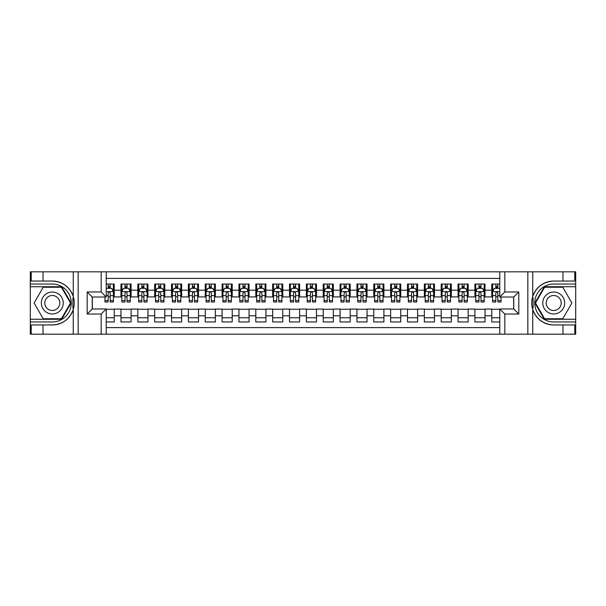 <?xml version="1.0" encoding="UTF-8"?>
<svg xmlns="http://www.w3.org/2000/svg" width="606" height="606" viewBox="0 0 606 606"><rect width="100%" height="100%" fill="white"/><g stroke="black" fill="none" stroke-linecap="round" stroke-linejoin="round"><path stroke-width="0.91" d="M106.224 334.179L499.776 334.179L499.776 308.984L513.759 308.984L513.759 297.016L499.776 297.016L499.776 271.821L106.224 271.821L106.224 297.016L92.241 297.016L92.241 308.984L106.224 308.984L106.224 334.179L43.026 334.179L43.026 324.952L52.298 324.952A21.952 21.952 0 0 0 73.258 309.522C74.546 305.174 74.546 300.834 73.258 296.478A21.952 21.952 0 0 0 52.298 281.048L43.026 281.048L43.026 271.821L30.3 271.821L30.3 319.264L61.683 319.264L71.076 303L61.683 286.736L30.3 286.736M499.776 284.04L491.769 284.04L491.769 290.191L485.027 290.191L485.027 296.932L491.769 296.932L491.769 290.191M485.027 290.191L485.027 284.04L474.915 284.04L474.915 290.191L468.173 290.191L468.173 296.932L474.915 296.932L474.915 290.191M468.173 290.191L468.173 284.04L458.06 284.04L458.06 290.191L451.318 290.191L451.318 296.932L458.06 296.932L458.06 290.191M451.318 290.191L451.318 284.04L441.206 284.04L441.206 290.191L434.464 290.191L434.464 296.932L441.206 296.932L441.206 290.191M434.464 290.191L434.464 284.04L424.351 284.04L424.351 290.191L417.61 290.191L417.61 296.932L424.351 296.932L424.351 290.191M417.61 290.191L417.61 284.04L407.497 284.04L407.497 290.191L400.755 290.191L400.755 296.932L407.497 296.932L407.497 290.191M400.755 290.191L400.755 284.04L390.643 284.04L390.643 290.191L383.901 290.191L383.901 296.932L390.643 296.932L390.643 290.191M383.901 290.191L383.901 284.04L373.788 284.04L373.788 290.191L367.047 290.191L367.047 296.932L373.788 296.932L373.788 290.191M367.047 290.191L367.047 284.04L356.934 284.04L356.934 290.191L350.192 290.191L350.192 296.932L356.934 296.932L356.934 290.191M350.192 290.191L350.192 284.04L340.08 284.04L340.08 290.191L333.338 290.191L333.338 296.932L340.08 296.932L340.08 290.191M333.338 290.191L333.338 284.04L323.225 284.04L323.225 290.191L316.483 290.191L316.483 296.932L323.225 296.932L323.225 290.191M316.483 290.191L316.483 284.04L306.371 284.04L306.371 290.191L299.629 290.191L299.629 296.932L306.371 296.932L306.371 290.191M299.629 290.191L299.629 284.04L289.516 284.04L289.516 290.191L282.775 290.191L282.775 296.932L289.516 296.932L289.516 290.191M282.775 290.191L282.775 284.04L272.662 284.04L272.662 290.191L265.92 290.191L265.92 296.932L272.662 296.932L272.662 290.191M265.92 290.191L265.92 284.04L255.808 284.04L255.808 290.191L249.066 290.191L249.066 296.932L255.808 296.932L255.808 290.191M249.066 290.191L249.066 284.04L238.953 284.04L238.953 290.191L232.212 290.191L232.212 296.932L238.953 296.932L238.953 290.191M232.212 290.191L232.212 284.04L222.099 284.04L222.099 290.191L215.357 290.191L215.357 296.932L222.099 296.932L222.099 290.191M215.357 290.191L215.357 284.04L205.245 284.04L205.245 290.191L198.503 290.191L198.503 296.932L205.245 296.932L205.245 290.191M198.503 290.191L198.503 284.04L188.39 284.04L188.39 290.191L181.648 290.191L181.648 296.932L188.39 296.932L188.39 290.191M181.648 290.191L181.648 284.04L171.536 284.04L171.536 290.191L164.794 290.191L164.794 296.932L171.536 296.932L171.536 290.191M164.794 290.191L164.794 284.04L154.681 284.04L154.681 290.191L147.94 290.191L147.94 296.932L154.681 296.932L154.681 290.191M147.94 290.191L147.94 284.04L137.827 284.04L137.827 290.191L131.085 290.191L131.085 296.932L137.827 296.932L137.827 290.191M131.085 290.191L131.085 284.04L120.973 284.04L120.973 296.932L114.231 296.932L114.231 284.04L106.224 284.04M106.224 321.96L114.231 321.96L114.231 309.068L120.973 309.068L120.973 321.96L131.085 321.96L131.085 309.068L137.827 309.068L137.827 315.809L131.085 315.809M137.827 315.809L137.827 321.96L147.94 321.96L147.94 309.068L154.681 309.068L154.681 315.809L147.94 315.809M154.681 315.809L154.681 321.96L164.794 321.96L164.794 309.068L171.536 309.068L171.536 315.809L164.794 315.809M171.536 315.809L171.536 321.96L181.648 321.96L181.648 309.068L188.39 309.068L188.39 315.809L181.648 315.809M188.39 315.809L188.39 321.96L198.503 321.96L198.503 309.068L205.245 309.068L205.245 315.809L198.503 315.809M205.245 315.809L205.245 321.96L215.357 321.96L215.357 309.068L222.099 309.068L222.099 315.809L215.357 315.809M222.099 315.809L222.099 321.96L232.212 321.96L232.212 309.068L238.953 309.068L238.953 315.809L232.212 315.809M238.953 315.809L238.953 321.96L249.066 321.96L249.066 309.068L255.808 309.068L255.808 315.809L249.066 315.809M255.808 315.809L255.808 321.96L265.92 321.96L265.92 309.068L272.662 309.068L272.662 315.809L265.92 315.809M272.662 315.809L272.662 321.96L282.775 321.96L282.775 309.068L289.516 309.068L289.516 315.809L282.775 315.809M289.516 315.809L289.516 321.96L299.629 321.96L299.629 309.068L306.371 309.068L306.371 315.809L299.629 315.809M306.371 315.809L306.371 321.96L316.483 321.96L316.483 309.068L323.225 309.068L323.225 315.809L316.483 315.809M323.225 315.809L323.225 321.96L333.338 321.96L333.338 309.068L340.08 309.068L340.08 315.809L333.338 315.809M340.08 315.809L340.08 321.96L350.192 321.96L350.192 309.068L356.934 309.068L356.934 315.809L350.192 315.809M356.934 315.809L356.934 321.96L367.047 321.96L367.047 309.068L373.788 309.068L373.788 315.809L367.047 315.809M373.788 315.809L373.788 321.96L383.901 321.96L383.901 309.068L390.643 309.068L390.643 315.809L383.901 315.809M390.643 315.809L390.643 321.96L400.755 321.96L400.755 309.068L407.497 309.068L407.497 315.809L400.755 315.809M407.497 315.809L407.497 321.96L417.61 321.96L417.61 309.068L424.351 309.068L424.351 315.809L417.61 315.809M424.351 315.809L424.351 321.96L434.464 321.96L434.464 309.068L441.206 309.068L441.206 315.809L434.464 315.809M441.206 315.809L441.206 321.96L451.318 321.96L451.318 309.068L458.06 309.068L458.06 315.809L451.318 315.809M458.06 315.809L458.06 321.96L468.173 321.96L468.173 309.068L474.915 309.068L474.915 315.809L468.173 315.809M474.915 315.809L474.915 321.96L485.027 321.96L485.027 309.068L491.769 309.068L491.769 315.809L485.027 315.809M499.776 278.396L106.224 278.396M106.224 327.604L499.776 327.604M491.769 315.809L491.769 321.96L499.776 321.96M92.324 297.016L92.324 308.984M513.676 308.984L513.676 297.016M108.163 288.251L110.186 288.251M113.39 288.251L114.231 288.251M108.163 296.766L110.186 296.766M113.39 296.766L114.231 296.766M106.224 309.234L114.231 309.234M106.224 317.749L114.231 317.749M120.973 296.766L121.821 296.766M125.018 296.766L127.04 296.766M130.245 296.766L131.085 296.766M120.973 288.251L121.821 288.251M125.018 288.251L127.04 288.251M130.245 288.251L131.085 288.251M120.973 309.234L131.085 309.234M120.973 317.749L131.085 317.749M137.827 309.234L147.94 309.234M137.827 317.749L147.94 317.749M137.827 288.251L138.676 288.251M141.872 288.251L143.895 288.251M147.099 288.251L147.94 288.251M137.827 296.766L138.676 296.766M141.872 296.766L143.895 296.766M147.099 296.766L147.94 296.766M154.681 309.234L164.794 309.234M154.681 317.749L164.794 317.749M154.681 288.251L155.53 288.251M158.727 288.251L160.749 288.251M163.953 288.251L164.794 288.251M154.681 296.766L155.53 296.766M158.727 296.766L160.749 296.766M163.953 296.766L164.794 296.766M171.536 309.234L181.648 309.234M171.536 317.749L181.648 317.749M171.536 288.251L172.377 288.251M175.581 288.251L177.603 288.251M180.808 288.251L181.648 288.251M171.536 296.766L172.377 296.766M175.581 296.766L177.603 296.766M180.808 296.766L181.648 296.766M188.39 309.234L198.503 309.234M188.39 317.749L198.503 317.749M188.39 288.251L189.231 288.251M192.435 288.251L194.458 288.251M197.662 288.251L198.503 288.251M188.39 296.766L189.231 296.766M192.435 296.766L194.458 296.766M197.662 296.766L198.503 296.766M205.245 309.234L215.357 309.234M205.245 317.749L215.357 317.749M205.245 288.251L206.085 288.251M209.29 288.251L211.312 288.251M214.516 288.251L215.357 288.251M205.245 296.766L206.085 296.766M209.29 296.766L211.312 296.766M214.516 296.766L215.357 296.766M222.099 309.234L232.212 309.234M222.099 317.749L232.212 317.749M222.099 288.251L222.94 288.251M226.144 288.251L228.167 288.251M231.371 288.251L232.212 288.251M222.099 296.766L222.94 296.766M226.144 296.766L228.167 296.766M231.371 296.766L232.212 296.766M238.953 309.234L249.066 309.234M238.953 317.749L249.066 317.749M238.953 288.251L239.794 288.251M242.998 288.251L245.021 288.251M248.225 288.251L249.066 288.251M238.953 296.766L239.794 296.766M242.998 296.766L245.021 296.766M248.225 296.766L249.066 296.766M255.808 309.234L265.92 309.234M255.808 317.749L265.92 317.749M255.808 288.251L256.649 288.251M259.853 288.251L261.875 288.251M265.08 288.251L265.92 288.251M255.808 296.766L256.649 296.766M259.853 296.766L261.875 296.766M265.08 296.766L265.92 296.766M272.662 309.234L282.775 309.234M272.662 317.749L282.775 317.749M272.662 288.251L273.503 288.251M276.707 288.251L278.73 288.251M281.934 288.251L282.775 288.251M272.662 296.766L273.503 296.766M276.707 296.766L278.73 296.766M281.934 296.766L282.775 296.766M289.516 309.234L299.629 309.234M289.516 317.749L299.629 317.749M289.516 288.251L290.357 288.251M293.562 288.251L295.584 288.251M298.788 288.251L299.629 288.251M289.516 296.766L290.357 296.766M293.562 296.766L295.584 296.766M298.788 296.766L299.629 296.766M306.371 309.234L316.483 309.234M306.371 317.749L316.483 317.749M306.371 288.251L307.212 288.251M310.416 288.251L312.438 288.251M315.643 288.251L316.483 288.251M306.371 296.766L307.212 296.766M310.416 296.766L312.438 296.766M315.643 296.766L316.483 296.766M323.225 309.234L333.338 309.234M323.225 317.749L333.338 317.749M323.225 288.251L324.066 288.251M327.27 288.251L329.293 288.251M332.497 288.251L333.338 288.251M323.225 296.766L324.066 296.766M327.27 296.766L329.293 296.766M332.497 296.766L333.338 296.766M340.08 309.234L350.192 309.234M340.08 317.749L350.192 317.749M340.08 288.251L340.92 288.251M344.125 288.251L346.147 288.251M349.351 288.251L350.192 288.251M340.08 296.766L340.92 296.766M344.125 296.766L346.147 296.766M349.351 296.766L350.192 296.766M356.934 309.234L367.047 309.234M356.934 317.749L367.047 317.749M356.934 288.251L357.775 288.251M360.979 288.251L363.002 288.251M366.206 288.251L367.047 288.251M356.934 296.766L357.775 296.766M360.979 296.766L363.002 296.766M366.206 296.766L367.047 296.766M373.788 309.234L383.901 309.234M373.788 317.749L383.901 317.749M373.788 288.251L374.629 288.251M377.833 288.251L379.856 288.251M383.06 288.251L383.901 288.251M373.788 296.766L374.629 296.766M377.833 296.766L379.856 296.766M383.06 296.766L383.901 296.766M390.643 309.234L400.755 309.234M390.643 317.749L400.755 317.749M390.643 288.251L391.484 288.251M394.688 288.251L396.71 288.251M399.915 288.251L400.755 288.251M390.643 296.766L391.484 296.766M394.688 296.766L396.71 296.766M399.915 296.766L400.755 296.766M407.497 309.234L417.61 309.234M407.497 317.749L417.61 317.749M407.497 288.251L408.338 288.251M411.542 288.251L413.565 288.251M416.769 288.251L417.61 288.251M407.497 296.766L408.338 296.766M411.542 296.766L413.565 296.766M416.769 296.766L417.61 296.766M424.351 309.234L434.464 309.234M424.351 317.749L434.464 317.749M424.351 288.251L425.192 288.251M428.397 288.251L430.419 288.251M433.623 288.251L434.464 288.251M424.351 296.766L425.192 296.766M428.397 296.766L430.419 296.766M433.623 296.766L434.464 296.766M441.206 309.234L451.318 309.234M441.206 317.749L451.318 317.749M441.206 288.251L442.047 288.251M445.251 288.251L447.273 288.251M450.47 288.251L451.318 288.251M441.206 296.766L442.047 296.766M445.251 296.766L447.273 296.766M450.47 296.766L451.318 296.766M458.06 309.234L468.173 309.234M458.06 317.749L468.173 317.749M458.06 288.251L458.901 288.251M462.105 288.251L464.128 288.251M467.324 288.251L468.173 288.251M458.06 296.766L458.901 296.766M462.105 296.766L464.128 296.766M467.324 296.766L468.173 296.766M474.915 309.234L485.027 309.234M474.915 317.749L485.027 317.749M474.915 288.251L475.755 288.251M478.96 288.251L480.982 288.251M484.179 288.251L485.027 288.251M474.915 296.766L475.755 296.766M478.96 296.766L480.982 296.766M484.179 296.766L485.027 296.766M491.769 309.234L499.776 309.234M491.769 317.749L499.776 317.749M491.769 288.251L492.61 288.251M495.814 288.251L497.837 288.251M491.769 296.766L492.61 296.766M495.814 296.766L497.837 296.766M110.186 286.229L108.163 286.229M104.967 300.614L104.967 301.993L108.163 301.993L108.163 300.614L104.967 300.614L104.967 297.016M112.171 289.267L113.39 289.267L113.39 301.993L110.186 301.993L110.186 292.971C109.512 291.675 108.838 291.675 108.163 292.971L108.163 300.614M113.39 289.267L113.39 284.04M113.39 291.706L111.709 288.335L106.648 288.335L106.224 289.183M108.163 288.335L108.163 284.04M110.186 284.04L110.186 288.335M57.775 293.516A10.953 10.953 0 0 0 42.806 297.523A10.953 10.953 0 0 0 46.813 312.484A10.953 10.953 0 0 0 61.782 308.477A10.953 10.953 0 0 0 57.775 293.516M56.047 296.508A7.499 7.499 0 0 0 45.798 299.25A7.499 7.499 0 0 0 48.548 309.492A7.499 7.499 0 0 0 58.79 306.75A7.499 7.499 0 0 0 56.047 296.508M61.395 318.756L43.193 318.756L34.095 303L43.193 287.244L61.395 287.244L70.493 303L61.395 318.756M559.187 293.516A10.953 10.953 0 0 0 544.218 297.523A10.953 10.953 0 0 0 548.225 312.484A10.953 10.953 0 0 0 563.194 308.477A10.953 10.953 0 0 0 559.187 293.516M557.452 296.508A7.499 7.499 0 0 0 547.21 299.25A7.499 7.499 0 0 0 549.953 309.492A7.499 7.499 0 0 0 560.202 306.75A7.499 7.499 0 0 0 557.452 296.508M562.807 318.756L544.605 318.756L535.507 303L544.605 287.244L562.807 287.244L571.905 303L562.807 318.756M72.902 308.06L73.659 308.06A21.952 21.952 0 0 0 73.659 297.947L72.902 297.947L72.902 308.189L73.621 308.189M43.026 271.821L73.258 271.821L73.258 296.478C69.599 286.812 62.607 281.669 52.298 281.048M52.298 324.952C62.607 324.331 69.599 319.188 73.258 309.522L73.258 334.179M101.172 334.179L101.172 314.037L87.181 314.037L87.181 291.963L101.172 291.963L101.172 271.821L78.166 271.821L78.166 334.179M43.026 334.179L30.3 334.179L30.3 319.264M30.3 321.96L52.298 321.96A18.96 18.96 0 0 0 71.258 303A18.96 18.96 0 0 0 52.298 284.04L30.3 284.04M73.258 271.821L78.166 271.821M101.172 271.821L106.224 271.821M43.026 324.952L31.224 324.952L31.224 334.179M43.026 281.048L31.224 281.048L31.224 271.821M101.172 314.037L106.224 308.984M87.181 314.037L92.241 308.984M87.181 291.963L92.241 297.016M101.172 291.963L106.224 297.016M72.902 297.947L73.629 297.819M74.167 304.886L74.235 302.227M74.015 299.834L73.902 299.114M533.098 297.94L532.341 297.94A21.952 21.952 0 0 0 532.341 308.053L533.098 308.053L533.098 297.811L532.379 297.811M499.776 271.821L562.974 271.821L562.974 281.048L553.702 281.048A21.952 21.952 0 0 0 532.742 296.478C531.454 300.826 531.454 305.166 532.742 309.522A21.952 21.952 0 0 0 553.702 324.952L562.974 324.952L562.974 334.179L575.7 334.179L575.7 286.736L544.317 286.736L534.924 303L544.317 319.264L575.7 319.264M562.974 334.179L532.742 334.179L532.742 309.522C536.401 319.188 543.393 324.331 553.702 324.952M553.702 281.048C543.393 281.669 536.401 286.812 532.742 296.478L532.742 271.821M504.828 271.821L504.828 291.963L518.819 291.963L518.819 314.037L504.828 314.037L504.828 334.179L527.834 334.179L527.834 271.821M562.974 271.821L575.7 271.821L575.7 286.736M575.7 284.04L553.702 284.04A18.96 18.96 0 0 0 534.742 303A18.96 18.96 0 0 0 553.702 321.96L575.7 321.96M532.742 334.179L527.834 334.179M504.828 334.179L499.776 334.179M562.974 281.048L574.776 281.048L574.776 271.821M562.974 324.952L574.776 324.952L574.776 334.179M504.828 291.963L499.776 297.016M518.819 291.963L513.759 297.016M518.819 314.037L513.759 308.984M504.828 314.037L499.776 308.984M533.098 308.053L532.371 308.181M531.833 301.114L531.765 303.773M531.985 306.166L532.098 306.886M127.04 286.229L125.018 286.229M130.245 300.614L127.04 300.614L127.04 301.993L130.245 301.993L130.245 291.706L128.563 288.335L123.503 288.335L121.821 291.706L121.821 301.993L125.018 301.993L125.018 300.614L121.821 300.614M121.821 291.706L121.821 284.04M130.245 291.706L130.245 284.04M125.018 288.335L125.018 284.04M127.04 284.04L127.04 288.335M127.04 300.614L127.04 292.971C126.366 291.675 125.692 291.675 125.018 292.971L125.018 300.614M143.895 286.229L141.872 286.229M147.099 300.614L143.895 300.614L143.895 301.993L147.099 301.993L147.099 291.706L145.417 288.335L140.357 288.335L138.676 291.706L138.676 301.993L141.872 301.993L141.872 300.614L138.676 300.614M138.676 291.706L138.676 284.04M147.099 291.706L147.099 284.04M141.872 288.335L141.872 284.04M143.895 284.04L143.895 288.335M143.895 300.614L143.895 292.971C143.221 291.675 142.546 291.675 141.872 292.971L141.872 300.614M160.749 286.229L158.727 286.229M163.953 300.614L160.749 300.614L160.749 301.993L163.953 301.993L163.953 291.706L162.272 288.335L157.212 288.335L155.53 291.706L155.53 301.993L158.727 301.993L158.727 300.614L155.53 300.614M155.53 291.706L155.53 284.04M163.953 291.706L163.953 284.04M158.727 288.335L158.727 284.04M160.749 284.04L160.749 288.335M160.749 300.614L160.749 292.971C160.075 291.675 159.401 291.675 158.727 292.971L158.727 300.614M177.603 286.229L175.581 286.229M180.808 300.614L177.603 300.614L177.603 301.993L180.808 301.993L180.808 291.706L179.118 288.335L174.066 288.335L172.377 291.706L172.377 301.993L175.581 301.993L175.581 300.614L172.377 300.614M172.377 291.706L172.377 284.04M180.808 291.706L180.808 284.04M175.581 288.335L175.581 284.04M177.603 284.04L177.603 288.335M177.603 300.614L177.603 292.971C176.929 291.675 176.255 291.675 175.581 292.971L175.581 300.614M194.458 286.229L192.435 286.229M197.662 300.614L194.458 300.614L194.458 301.993L197.662 301.993L197.662 291.706L195.973 288.335L190.92 288.335L189.231 291.706L189.231 301.993L192.435 301.993L192.435 300.614L189.231 300.614M189.231 291.706L189.231 284.04M197.662 291.706L197.662 284.04M192.435 288.335L192.435 284.04M194.458 284.04L194.458 288.335M194.458 300.614L194.458 292.971C193.784 291.675 193.109 291.675 192.435 292.971L192.435 300.614M211.312 286.229L209.29 286.229M214.516 300.614L211.312 300.614L211.312 301.993L214.516 301.993L214.516 291.706L212.827 288.335L207.775 288.335L206.085 291.706L206.085 301.993L209.29 301.993L209.29 300.614L206.085 300.614M206.085 291.706L206.085 284.04M214.516 291.706L214.516 284.04M209.29 288.335L209.29 284.04M211.312 284.04L211.312 288.335M211.312 300.614L211.312 292.971C210.638 291.675 209.964 291.675 209.29 292.971L209.29 300.614M228.167 286.229L226.144 286.229M231.371 300.614L228.167 300.614L228.167 301.993L231.371 301.993L231.371 291.706L229.682 288.335L224.629 288.335L222.94 291.706L222.94 301.993L226.144 301.993L226.144 300.614L222.94 300.614M222.94 291.706L222.94 284.04M231.371 291.706L231.371 284.04M226.144 288.335L226.144 284.04M228.167 284.04L228.167 288.335M228.167 300.614L228.167 292.971C227.492 291.675 226.818 291.675 226.144 292.971L226.144 300.614M245.021 286.229L242.998 286.229M248.225 300.614L245.021 300.614L245.021 301.993L248.225 301.993L248.225 291.706L246.536 288.335L241.483 288.335L239.794 291.706L239.794 301.993L242.998 301.993L242.998 300.614L239.794 300.614M239.794 291.706L239.794 284.04M248.225 291.706L248.225 284.04M242.998 288.335L242.998 284.04M245.021 284.04L245.021 288.335M245.021 300.614L245.021 292.971C244.347 291.675 243.673 291.675 242.998 292.971L242.998 300.614M261.875 286.229L259.853 286.229M265.08 300.614L261.875 300.614L261.875 301.993L265.08 301.993L265.08 291.706L263.39 288.335L258.338 288.335L256.649 291.706L256.649 301.993L259.853 301.993L259.853 300.614L256.649 300.614M256.649 291.706L256.649 284.04M265.08 291.706L265.08 284.04M259.853 288.335L259.853 284.04M261.875 284.04L261.875 288.335M261.875 300.614L261.875 292.971C261.201 291.675 260.527 291.675 259.853 292.971L259.853 300.614M278.73 286.229L276.707 286.229M281.934 300.614L278.73 300.614L278.73 301.993L281.934 301.993L281.934 291.706L280.245 288.335L275.192 288.335L273.503 291.706L273.503 301.993L276.707 301.993L276.707 300.614L273.503 300.614M273.503 291.706L273.503 284.04M281.934 291.706L281.934 284.04M276.707 288.335L276.707 284.04M278.73 284.04L278.73 288.335M278.73 300.614L278.73 292.971C278.056 291.675 277.381 291.675 276.707 292.971L276.707 300.614M295.584 286.229L293.562 286.229M298.788 300.614L295.584 300.614L295.584 301.993L298.788 301.993L298.788 291.706L297.099 288.335L292.047 288.335L290.357 291.706L290.357 301.993L293.562 301.993L293.562 300.614L290.357 300.614M290.357 291.706L290.357 284.04M298.788 291.706L298.788 284.04M293.562 288.335L293.562 284.04M295.584 284.04L295.584 288.335M295.584 300.614L295.584 292.971C294.91 291.675 294.236 291.675 293.562 292.971L293.562 300.614M312.438 286.229L310.416 286.229M315.643 300.614L312.438 300.614L312.438 301.993L315.643 301.993L315.643 291.706L313.953 288.335L308.901 288.335L307.212 291.706L307.212 301.993L310.416 301.993L310.416 300.614L307.212 300.614M307.212 291.706L307.212 284.04M315.643 291.706L315.643 284.04M310.416 288.335L310.416 284.04M312.438 284.04L312.438 288.335M312.438 300.614L312.438 292.971C311.764 291.675 311.09 291.675 310.416 292.971L310.416 300.614M329.293 286.229L327.27 286.229M332.497 300.614L329.293 300.614L329.293 301.993L332.497 301.993L332.497 291.706L330.808 288.335L325.755 288.335L324.066 291.706L324.066 301.993L327.27 301.993L327.27 300.614L324.066 300.614M324.066 291.706L324.066 284.04M332.497 291.706L332.497 284.04M327.27 288.335L327.27 284.04M329.293 284.04L329.293 288.335M329.293 300.614L329.293 292.971C328.619 291.675 327.944 291.675 327.27 292.971L327.27 300.614M346.147 286.229L344.125 286.229M349.351 300.614L346.147 300.614L346.147 301.993L349.351 301.993L349.351 291.706L347.662 288.335L342.61 288.335L340.92 291.706L340.92 301.993L344.125 301.993L344.125 300.614L340.92 300.614M340.92 291.706L340.92 284.04M349.351 291.706L349.351 284.04M344.125 288.335L344.125 284.04M346.147 284.04L346.147 288.335M346.147 300.614L346.147 292.971C345.473 291.675 344.799 291.675 344.125 292.971L344.125 300.614M363.002 286.229L360.979 286.229M366.206 300.614L363.002 300.614L363.002 301.993L366.206 301.993L366.206 291.706L364.517 288.335L359.464 288.335L357.775 291.706L357.775 301.993L360.979 301.993L360.979 300.614L357.775 300.614M357.775 291.706L357.775 284.04M366.206 291.706L366.206 284.04M360.979 288.335L360.979 284.04M363.002 284.04L363.002 288.335M363.002 300.614L363.002 292.971C362.327 291.675 361.653 291.675 360.979 292.971L360.979 300.614M379.856 286.229L377.833 286.229M383.06 300.614L379.856 300.614L379.856 301.993L383.06 301.993L383.06 291.706L381.371 288.335L376.318 288.335L374.629 291.706L374.629 301.993L377.833 301.993L377.833 300.614L374.629 300.614M374.629 291.706L374.629 284.04M383.06 291.706L383.06 284.04M377.833 288.335L377.833 284.04M379.856 284.04L379.856 288.335M379.856 300.614L379.856 292.971C379.182 291.675 378.508 291.675 377.833 292.971L377.833 300.614M396.71 286.229L394.688 286.229M399.915 300.614L396.71 300.614L396.71 301.993L399.915 301.993L399.915 291.706L398.225 288.335L393.173 288.335L391.484 291.706L391.484 301.993L394.688 301.993L394.688 300.614L391.484 300.614M391.484 291.706L391.484 284.04M399.915 291.706L399.915 284.04M394.688 288.335L394.688 284.04M396.71 284.04L396.71 288.335M396.71 300.614L396.71 292.971C396.036 291.675 395.362 291.675 394.688 292.971L394.688 300.614M413.565 286.229L411.542 286.229M416.769 300.614L413.565 300.614L413.565 301.993L416.769 301.993L416.769 291.706L415.08 288.335L410.027 288.335L408.338 291.706L408.338 301.993L411.542 301.993L411.542 300.614L408.338 300.614M408.338 291.706L408.338 284.04M416.769 291.706L416.769 284.04M411.542 288.335L411.542 284.04M413.565 284.04L413.565 288.335M413.565 300.614L413.565 292.971C412.891 291.675 412.216 291.675 411.542 292.971L411.542 300.614M430.419 286.229L428.397 286.229M433.623 300.614L430.419 300.614L430.419 301.993L433.623 301.993L433.623 291.706L431.934 288.335L426.882 288.335L425.192 291.706L425.192 301.993L428.397 301.993L428.397 300.614L425.192 300.614M425.192 291.706L425.192 284.04M433.623 291.706L433.623 284.04M428.397 288.335L428.397 284.04M430.419 284.04L430.419 288.335M430.419 300.614L430.419 292.971C429.745 291.675 429.071 291.675 428.397 292.971L428.397 300.614M447.273 286.229L445.251 286.229M450.47 300.614L447.273 300.614L447.273 301.993L450.47 301.993L450.47 291.706L448.788 288.335L443.728 288.335L442.047 291.706L442.047 301.993L445.251 301.993L445.251 300.614L442.047 300.614M442.047 291.706L442.047 284.04M450.47 291.706L450.47 284.04M445.251 288.335L445.251 284.04M447.273 284.04L447.273 288.335M447.273 300.614L447.273 292.971C446.599 291.675 445.925 291.675 445.251 292.971L445.251 300.614M464.128 286.229L462.105 286.229M467.324 300.614L464.128 300.614L464.128 301.993L467.324 301.993L467.324 291.706L465.643 288.335L460.583 288.335L458.901 291.706L458.901 301.993L462.105 301.993L462.105 300.614L458.901 300.614M458.901 291.706L458.901 284.04M467.324 291.706L467.324 284.04M462.105 288.335L462.105 284.04M464.128 284.04L464.128 288.335M464.128 300.614L464.128 292.971C463.454 291.675 462.779 291.675 462.105 292.971L462.105 300.614M480.982 286.229L478.96 286.229M484.179 300.614L480.982 300.614L480.982 301.993L484.179 301.993L484.179 291.706L482.497 288.335L477.437 288.335L475.755 291.706L475.755 301.993L478.96 301.993L478.96 300.614L475.755 300.614M475.755 291.706L475.755 284.04M484.179 291.706L484.179 284.04M478.96 288.335L478.96 284.04M480.982 284.04L480.982 288.335M480.982 300.614L480.982 292.971C480.308 291.675 479.634 291.675 478.96 292.971L478.96 300.614M497.837 286.229L495.814 286.229M499.776 289.183L499.352 288.335L494.291 288.335L492.61 291.706L492.61 301.993L495.814 301.993L495.814 300.614L492.61 300.614M492.61 291.706L492.61 284.04M501.033 297.016L501.033 301.993L497.837 301.993L497.837 292.971C497.162 291.675 496.488 291.675 495.814 292.971L495.814 300.614M495.814 288.335L495.814 284.04M497.837 284.04L497.837 288.335M120.973 315.809L114.231 315.809M120.973 290.191L114.231 290.191M113.352 291.622L106.224 291.622M113.39 300.614L110.186 300.614M108.163 295.614L106.224 295.614M113.39 295.614L110.186 295.614M110.186 287.305L108.163 287.305M130.207 291.622L121.859 291.622M121.821 289.267L123.041 289.267M129.025 289.267L130.245 289.267M125.018 295.614L121.821 295.614M130.245 295.614L127.04 295.614M127.04 287.305L125.018 287.305M147.053 291.622L138.713 291.622M138.676 289.267L139.895 289.267M145.879 289.267L147.099 289.267M141.872 295.614L138.676 295.614M147.099 295.614L143.895 295.614M143.895 287.305L141.872 287.305M163.908 291.622L155.568 291.622M155.53 289.267L156.749 289.267M162.734 289.267L163.953 289.267M158.727 295.614L155.53 295.614M163.953 295.614L160.749 295.614M160.749 287.305L158.727 287.305M180.762 291.622L172.422 291.622M172.377 289.267L173.604 289.267M179.588 289.267L180.808 289.267M175.581 295.614L172.377 295.614M180.808 295.614L177.603 295.614M177.603 287.305L175.581 287.305M197.617 291.622L189.277 291.622M189.231 289.267L190.458 289.267M196.442 289.267L197.662 289.267M192.435 295.614L189.231 295.614M197.662 295.614L194.458 295.614M194.458 287.305L192.435 287.305M214.471 291.622L206.131 291.622M206.085 289.267L207.313 289.267M213.297 289.267L214.516 289.267M209.29 295.614L206.085 295.614M214.516 295.614L211.312 295.614M211.312 287.305L209.29 287.305M231.325 291.622L222.985 291.622M222.94 289.267L224.167 289.267M230.151 289.267L231.371 289.267M226.144 295.614L222.94 295.614M231.371 295.614L228.167 295.614M228.167 287.305L226.144 287.305M248.18 291.622L239.84 291.622M239.794 289.267L241.021 289.267M247.006 289.267L248.225 289.267M242.998 295.614L239.794 295.614M248.225 295.614L245.021 295.614M245.021 287.305L242.998 287.305M265.034 291.622L256.694 291.622M256.649 289.267L257.876 289.267M263.86 289.267L265.08 289.267M259.853 295.614L256.649 295.614M265.08 295.614L261.875 295.614M261.875 287.305L259.853 287.305M281.888 291.622L273.548 291.622M273.503 289.267L274.73 289.267M280.714 289.267L281.934 289.267M276.707 295.614L273.503 295.614M281.934 295.614L278.73 295.614M278.73 287.305L276.707 287.305M298.743 291.622L290.403 291.622M290.357 289.267L291.584 289.267M297.561 289.267L298.788 289.267M293.562 295.614L290.357 295.614M298.788 295.614L295.584 295.614M295.584 287.305L293.562 287.305M315.597 291.622L307.257 291.622M307.212 289.267L308.439 289.267M314.416 289.267L315.643 289.267M310.416 295.614L307.212 295.614M315.643 295.614L312.438 295.614M312.438 287.305L310.416 287.305M332.452 291.622L324.112 291.622M324.066 289.267L325.286 289.267M331.27 289.267L332.497 289.267M327.27 295.614L324.066 295.614M332.497 295.614L329.293 295.614M329.293 287.305L327.27 287.305M349.306 291.622L340.966 291.622M340.92 289.267L342.14 289.267M348.124 289.267L349.351 289.267M344.125 295.614L340.92 295.614M349.351 295.614L346.147 295.614M346.147 287.305L344.125 287.305M366.16 291.622L357.82 291.622M357.775 289.267L358.994 289.267M364.979 289.267L366.206 289.267M360.979 295.614L357.775 295.614M366.206 295.614L363.002 295.614M363.002 287.305L360.979 287.305M383.015 291.622L374.675 291.622M374.629 289.267L375.849 289.267M381.833 289.267L383.06 289.267M377.833 295.614L374.629 295.614M383.06 295.614L379.856 295.614M379.856 287.305L377.833 287.305M399.869 291.622L391.529 291.622M391.484 289.267L392.703 289.267M398.687 289.267L399.915 289.267M394.688 295.614L391.484 295.614M399.915 295.614L396.71 295.614M396.71 287.305L394.688 287.305M416.723 291.622L408.383 291.622M408.338 289.267L409.558 289.267M415.542 289.267L416.769 289.267M411.542 295.614L408.338 295.614M416.769 295.614L413.565 295.614M413.565 287.305L411.542 287.305M433.578 291.622L425.238 291.622M425.192 289.267L426.412 289.267M432.396 289.267L433.623 289.267M428.397 295.614L425.192 295.614M433.623 295.614L430.419 295.614M430.419 287.305L428.397 287.305M450.432 291.622L442.092 291.622M442.047 289.267L443.266 289.267M449.251 289.267L450.47 289.267M445.251 295.614L442.047 295.614M450.47 295.614L447.273 295.614M447.273 287.305L445.251 287.305M467.287 291.622L458.947 291.622M458.901 289.267L460.121 289.267M466.105 289.267L467.324 289.267M462.105 295.614L458.901 295.614M467.324 295.614L464.128 295.614M464.128 287.305L462.105 287.305M484.141 291.622L475.793 291.622M475.755 289.267L476.975 289.267M482.959 289.267L484.179 289.267M478.96 295.614L475.755 295.614M484.179 295.614L480.982 295.614M480.982 287.305L478.96 287.305M499.776 291.622L492.648 291.622M492.61 289.267L493.829 289.267M501.033 300.614L497.837 300.614M495.814 295.614L492.61 295.614M499.776 295.614L497.837 295.614M497.837 287.305L495.814 287.305"/></g></svg>
